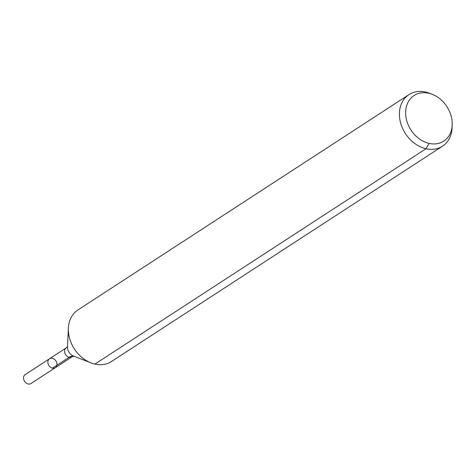 <?xml version="1.0" encoding="UTF-8"?>
<svg xmlns="http://www.w3.org/2000/svg" width="476" height="476" viewBox="0 0 476 476"><rect width="100%" height="100%" fill="white"/><g stroke="black" fill="none" stroke-linecap="round" stroke-linejoin="round"><path stroke-width="0.71" d="M55.323 367.698A5.331 4.201 -123 0 1 48.891 365.52A5.331 4.201 -123 0 1 49.51 358.761A5.331 4.201 -123 0 1 52.372 358.315A5.331 4.201 -123 0 1 56.703 362.563A5.331 4.201 -123 0 1 55.323 367.698A5.331 4.201 -123 0 1 48.891 365.52A5.331 4.201 -123 0 1 49.51 358.761L25.18 374.582A5.331 4.201 -123 0 0 23.8 379.717A5.331 4.201 -123 0 0 28.132 383.965A5.331 4.201 -123 0 0 31 383.519L72.043 356.822A5.331 4.201 -123 0 1 65.611 354.644A5.331 4.201 -123 0 1 66.229 347.885L49.51 358.761M428.709 93.242A27.203 21.438 -123 0 1 432.214 94.319A27.203 21.438 -123 0 1 452.2 125.045A27.203 21.438 -123 0 1 428.233 143.175A27.203 21.438 -123 0 1 405.623 112.568A27.203 21.438 -123 0 1 428.709 93.242M452.2 125.045L452.063 127.99A30.756 24.234 -123 0 1 442.519 146.168A30.756 24.234 -123 0 1 405.433 133.601A30.756 24.234 -123 0 1 408.979 94.605A30.756 24.234 -123 0 1 425.502 92.035A30.756 24.234 -123 0 1 429.465 93.248L432.214 94.319M442.519 146.168L111.467 361.51A30.756 24.234 -123 0 1 90.981 362.861A30.756 24.234 -123 0 1 68.383 328.119A30.756 24.234 -123 0 1 77.927 309.941L408.979 94.605M429.144 143.401L425.996 148.738L94.944 364.08M73.703 356.137A20.504 9.812 -77.3 0 0 69.175 357.268L52.461 368.144M90.981 362.861L73.453 356.042A8.08 6.366 -123 0 1 67.515 346.915L68.383 328.119M73.959 356.191L72.043 356.822M67.586 346.391L66.229 347.885"/></g></svg>
